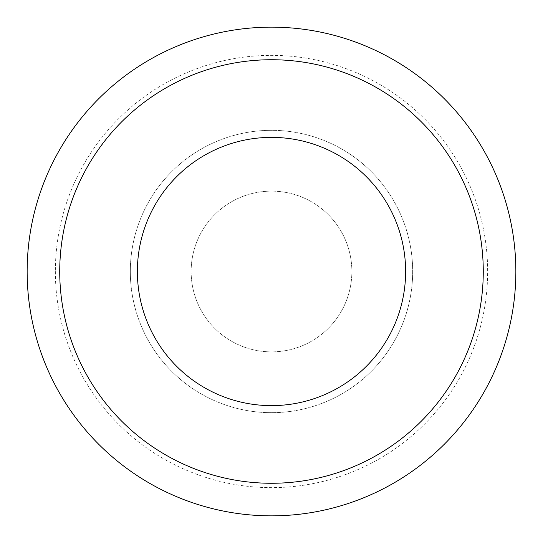 <?xml version="1.0" encoding="UTF-8"?>
<svg xmlns="http://www.w3.org/2000/svg" width="543" height="543" viewBox="0 0 543 543"><rect width="100%" height="100%" fill="white"/><g stroke="black" fill="none" stroke-linecap="round" stroke-linejoin="round"><path stroke-width="0.41" stroke-dasharray="2.71 2.04" d="M27.15 271.5A244.35 244.35 0 0 1 393.675 59.886A244.35 244.35 0 0 1 393.675 483.114A244.35 244.35 0 0 1 27.15 271.5A244.35 244.35 0 0 1 393.675 59.886A244.35 244.35 0 0 1 393.675 483.114A244.35 244.35 0 0 1 27.15 271.5A244.35 244.35 0 0 1 393.675 59.886A244.35 244.35 0 0 1 393.675 483.114A244.35 244.35 0 0 1 27.15 271.5A244.35 244.35 0 0 1 393.675 59.886A244.35 244.35 0 0 1 393.675 483.114A244.35 244.35 0 0 1 27.15 271.5A244.35 244.35 0 0 1 393.675 59.886A244.35 244.35 0 0 1 393.675 483.114A244.35 244.35 0 0 1 27.15 271.5M191.136 271.5A80.364 80.364 0 0 0 311.682 341.099A80.364 80.364 0 0 0 311.682 201.901A80.364 80.364 0 0 0 191.136 271.5A80.364 80.364 0 0 0 311.682 341.099A80.364 80.364 0 0 0 311.682 201.901A80.364 80.364 0 0 0 191.136 271.5M130.32 271.5A141.18 141.18 0 0 1 342.09 149.237A141.18 141.18 0 0 1 342.09 393.763A141.18 141.18 0 0 1 130.32 271.5A141.18 141.18 0 0 1 342.09 149.237A141.18 141.18 0 0 1 342.09 393.763A141.18 141.18 0 0 1 130.32 271.5M55.366 271.5A216.134 216.134 0 0 0 379.571 458.679A216.134 216.134 0 0 0 379.571 84.321A216.134 216.134 0 0 0 55.366 271.5M137.379 271.5A134.121 134.121 0 0 1 338.56 155.346A134.121 134.121 0 0 1 338.56 387.654A134.121 134.121 0 0 1 137.379 271.5"/><path stroke-width="0.81" d="M137.379 271.5A134.121 134.121 0 0 1 338.56 155.346A134.121 134.121 0 0 1 338.56 387.654A134.121 134.121 0 0 1 137.379 271.5M59.73 271.5A211.77 211.77 0 0 1 377.385 88.102A211.77 211.77 0 0 1 377.385 454.898A211.77 211.77 0 0 1 59.73 271.5M27.15 271.5A244.35 244.35 0 0 1 393.675 59.886A244.35 244.35 0 0 1 393.675 483.114A244.35 244.35 0 0 1 27.15 271.5"/></g></svg>
